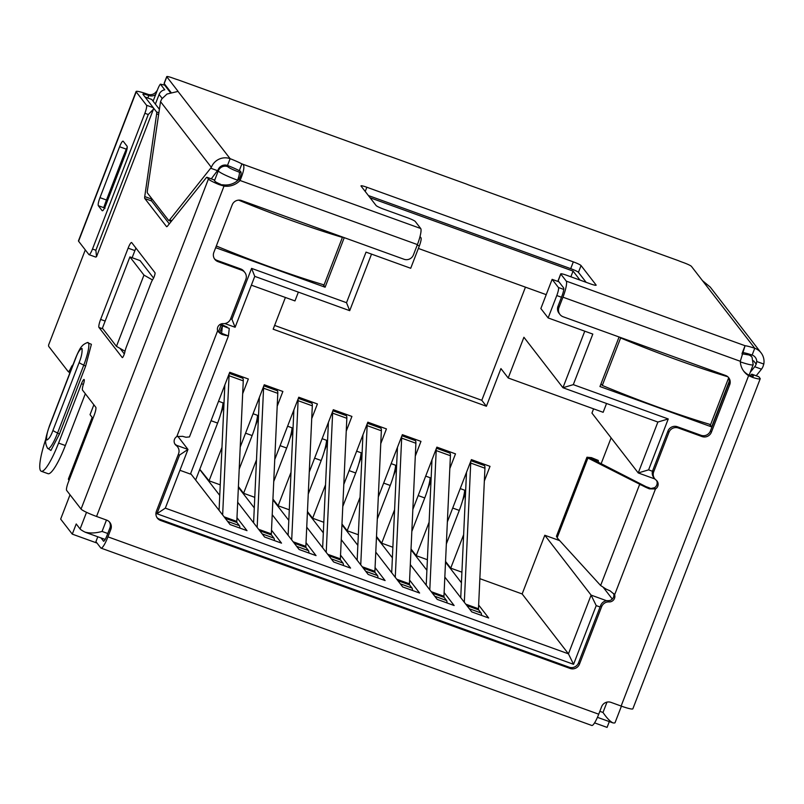 <?xml version="1.0" encoding="UTF-8"?>
<svg xmlns="http://www.w3.org/2000/svg" width="804" height="804" viewBox="0 0 804 804"><rect width="100%" height="100%" fill="white"/><g stroke="black" fill="none" stroke-linecap="round" stroke-linejoin="round"><path stroke-width="1.21" d="M226.547 165.182L227.643 166.599C229.17 167.986 233.039 169.835 239.25 172.146L241.069 172.81M230.637 318.816L231.944 319.288L251.582 268.385L346.524 302.696L366.031 252.124L410.713 268.275L419.356 245.873A7.326 1.347 -70.1 0 0 421.005 237.833L420.01 236.547M370.091 197.754L573.071 271.099L580.026 280.104M558.911 281.802L552.127 279.35L558.428 287.5A7.326 1.347 109.9 0 1 556.78 295.54L548.137 317.932L540.861 308.535L552.127 279.35M741.891 353.78L748.886 354.966L747.931 353.74M165.654 85.475L163.704 84.711L165.604 85.405M170.388 92.56L164.619 85.103L160.398 84.159L164.76 89.797A7.326 7.146 -37.7 0 0 159.112 94.46L155.373 104.128M153.102 101.183L157.644 89.415A7.326 1.347 109.9 0 1 160.398 84.159M274.616 325.429L481.797 400.302L486.4 406.251L500.932 368.584L508.208 377.991L603.151 412.301L606.548 403.487M584.769 331.178L562.941 387.729L523.917 337.268L508.208 377.991M570.87 276.797L573.071 271.099M481.797 400.302L525.454 287.149M546.217 294.656L418.361 248.446M486.4 406.251L273.159 329.198L285.4 297.47M346.524 302.696L349.71 310.676L371.528 254.114M251.361 285.169L294.967 300.927L298.364 292.123M152.469 279.943L143.966 275.099L129.906 256.918L140.057 260.586L153.574 278.063M70.028 494.792L60.662 519.093L72.29 534.137L76.219 523.957L80.099 528.972L86.52 512.329M68.682 371.76L69.777 373.187M93.867 404.794L90.048 414.663L92.942 418.412M609.301 721.62L607.08 727.399L594.578 722.876M619.08 336.976L599.955 386.543L711.651 426.904L729.228 381.337M215.663 247.672L325.107 287.219L344.243 237.652M548.137 317.932L592.809 334.082L573.302 384.644L668.245 418.954L648.597 469.858L652.486 471.265M600.075 607L596.216 605.603L573.564 664.315L156.911 513.746L179.563 455.034L178.257 454.561M573.302 384.644L562.941 387.729L657.883 422.04L638.245 472.953L654.888 478.963M251.582 268.385L254.767 276.365L349.71 310.676M143.966 275.099L116.459 346.363L125.022 351.237M129.906 256.918L102.409 328.183L116.459 346.363M97.023 543.072L72.29 534.137M85.696 532.409L84.933 532.077A18.311 2.09 -158.9 0 1 80.099 528.972M84.933 532.077C89.857 533.454 95.565 533.243 102.068 531.434L107.776 533.504M599.834 711.319L603 712.465C606.729 717.962 610.045 721.439 612.949 722.886L597.432 717.339M621.432 706.143L615.04 722.706A18.311 2.09 -158.9 0 1 612.949 722.886M231.944 319.288L235.12 327.268L254.767 276.365M224.849 323.56L235.12 327.268M179.563 455.034L187.975 449.436L176.297 445.215M156.911 513.746L165.322 508.148L187.975 449.436L177.825 436.311M573.564 664.315L568.448 653.833L165.322 508.148M596.216 605.603L591.101 595.121L568.448 653.833L522.148 593.955L544.8 535.253L559.684 540.63M606.608 600.729L591.101 595.121L544.8 535.253M648.597 469.858L638.245 472.953L591.945 413.075L593.583 408.844M668.245 418.954L657.883 422.04M68.993 480.49L68.37 479.104L92.179 417.407M69.144 480.099L68.37 479.104M445.547 561.443L450.732 568.147L461.918 572.187M479.857 578.669L522.148 593.955M444.833 577.081L471.747 611.884L488.671 617.995L478.641 605.03M461.426 582.769L445.516 562.187M411.025 548.971L416.211 555.675L427.386 559.715M410.311 564.599L437.215 599.402L454.139 605.523L444.12 592.558M426.904 570.297L410.995 549.715M376.503 536.489L381.689 543.192L392.865 547.233M375.78 552.127L402.693 586.93L419.618 593.04L409.598 580.086M392.382 557.815L376.463 537.243M341.981 524.017L347.157 530.72L358.343 534.76M341.258 539.645L368.172 574.448L385.096 580.568L375.076 567.604M357.85 545.343L341.941 524.761M307.45 511.545L312.635 518.248L323.821 522.288M306.736 527.173L333.65 561.976L350.574 568.096L340.544 555.132M323.329 532.861L307.419 512.289M272.928 499.063L278.114 505.766L289.289 509.806M272.214 514.691L299.118 549.504L316.042 555.614L306.022 542.65M288.807 520.389L272.898 499.807M238.406 486.591L243.592 493.294L254.767 497.334M237.682 502.219L264.596 537.022L281.521 543.142L271.501 530.178M254.285 507.907L238.366 487.335M199.784 469.285L209.06 480.812L220.246 484.852M190.648 473.566L230.075 524.55L246.999 530.66L236.979 517.696M219.763 495.435L199.704 469.496M179.935 470.29L190.447 474.089L229.733 372.282L248.346 379.006L242.677 393.709M601.151 463.677L611.11 437.868M612.286 599.02L603.422 587.563M221.964 447.376L209.06 480.812M240.225 447.044L264.255 384.754L282.877 391.478L277.199 406.191M256.496 459.848L243.592 493.294M274.747 459.516L298.776 397.226L317.399 403.96L311.721 418.663M291.018 472.33L278.114 505.766M309.269 471.998L333.308 409.708L351.921 416.432L346.243 431.145M325.54 484.802L312.635 518.248M343.79 484.47L367.83 422.18L386.443 428.914L380.774 443.617M360.061 497.284L347.157 530.72M378.322 496.942L402.352 434.662L420.974 441.386L415.296 456.089M394.583 509.756L381.689 543.192M412.844 509.424L436.873 447.135L455.496 453.868L449.818 468.571M429.115 522.228L416.211 555.675M447.366 521.896L471.405 459.617L490.018 466.34L484.34 481.043M463.637 534.71L450.732 568.147M711.651 426.904L709.641 424.311M325.107 287.219L323.097 284.626M481.686 464.39L482.048 463.456M462.441 501.083L465.556 493.023M447.165 451.908L447.526 450.984M427.919 488.601L431.024 480.541M412.643 439.436L412.995 438.502M393.397 476.129L396.503 468.069M378.111 426.964L378.473 426.03M358.865 463.657L361.981 455.587M343.589 414.482L343.951 413.557M324.344 451.175L327.459 443.115M309.068 402.01L309.429 401.075M289.822 438.703L292.927 430.642M274.546 389.528L274.898 388.603M255.3 426.22L258.406 418.16M240.014 377.056L240.376 376.121M220.768 413.748L223.884 405.688M460.22 488.591L465.667 490.561M425.698 476.119L431.145 478.089M391.166 463.637L396.613 465.606M356.644 451.165L362.091 453.134M322.123 438.693L327.57 440.652M287.601 426.21L293.048 428.18M253.079 413.738L258.516 415.708M218.547 401.256L223.994 403.226M463.687 496.289L464.089 496.812M222.427 409.477L222.025 408.955M429.165 483.807L429.567 484.33M256.948 421.949L256.546 421.427M394.643 471.335L395.045 471.858M291.47 434.421L291.068 433.909M360.122 458.863L360.524 459.375M325.992 446.903L325.59 446.381M195.643 480.018L217.613 423.085A21.969 4.04 -70.1 0 0 223.03 402.874M228.999 374.182A16.472 3.035 109.9 0 1 229.05 375.729L222.648 514.942M219.07 510.319L224.839 384.965M239.873 528.087A20.14 3.708 -70.1 0 0 239.391 525.655L236.969 522.52L225.22 518.268M224.115 516.831L236.808 521.424L243.26 380.865A16.472 3.035 -70.1 0 0 242.627 378.192L229.371 373.207M236.808 521.424A7.326 1.347 -70.1 0 0 236.969 522.52M239.21 469.064L252.134 435.567A21.969 4.04 -70.1 0 0 257.551 415.356M263.521 386.664A16.472 3.035 109.9 0 1 263.571 388.201L257.169 527.424M253.602 522.801L259.36 397.447M274.395 540.569A20.14 3.708 -70.1 0 0 273.923 538.127L271.501 534.992L259.752 530.751M258.637 529.313L271.33 533.896L277.792 393.347A16.472 3.035 -70.1 0 0 277.149 390.664L263.903 385.679M271.33 533.896A7.326 1.347 -70.1 0 0 271.501 534.992M273.732 481.546L286.666 448.039A21.969 4.04 -70.1 0 0 292.073 427.828M298.043 399.136A16.472 3.035 109.9 0 1 298.093 400.683L291.701 539.896M288.123 535.273L293.882 409.919M308.917 553.041A20.14 3.708 -70.1 0 0 308.445 550.609L306.022 547.474L294.274 543.223M293.158 541.785L305.852 546.378L312.314 405.819A16.472 3.035 -70.1 0 0 311.671 403.136L298.425 398.161M305.852 546.378A7.326 1.347 -70.1 0 0 306.022 547.474M308.254 494.018L321.188 460.521A21.969 4.04 -70.1 0 0 326.595 440.311M332.565 411.618A16.472 3.035 109.9 0 1 332.625 413.155L326.223 552.378M322.645 547.745L328.404 422.401M343.449 565.514A20.14 3.708 -70.1 0 0 342.966 563.081L340.544 559.946L328.796 555.705M327.68 554.268L340.373 558.85L346.836 418.291A16.472 3.035 -70.1 0 0 346.202 415.618L332.946 410.633M340.373 558.85A7.326 1.347 -70.1 0 0 340.544 559.946M342.785 506.5L355.71 472.993A21.969 4.04 -70.1 0 0 361.127 452.783M367.096 424.09A16.472 3.035 109.9 0 1 367.147 425.638L360.745 564.85M357.167 560.227L362.936 434.874M377.97 577.996A20.14 3.708 -70.1 0 0 377.488 575.563L375.066 572.428L363.318 568.177M362.212 566.74L374.895 571.322L381.357 430.773A16.472 3.035 -70.1 0 0 380.724 428.09L367.468 423.115M374.895 571.322A7.326 1.347 -70.1 0 0 375.066 572.428M377.307 518.972L390.231 485.465A21.969 4.04 -70.1 0 0 395.648 465.255M401.618 436.572A16.472 3.035 109.9 0 1 401.668 438.11L395.266 577.322M391.699 572.699L397.457 447.346M412.492 590.468A20.14 3.708 -70.1 0 0 412.02 588.036L409.588 584.9L397.839 580.659M396.734 579.222L409.427 583.804L415.889 443.245A16.472 3.035 -70.1 0 0 415.246 440.572L402 435.587M409.427 583.804A7.326 1.347 -70.1 0 0 409.588 584.9M411.829 531.444L424.753 497.947A21.969 4.04 -70.1 0 0 430.17 477.737M436.14 449.044A16.472 3.035 109.9 0 1 436.19 450.582L429.798 589.804M426.22 585.181L431.979 459.828M447.014 602.95A20.14 3.708 -70.1 0 0 446.542 600.508L444.12 597.372L432.371 593.131M431.256 591.694L443.949 596.277L450.411 455.727A16.472 3.035 -70.1 0 0 449.768 453.044L436.522 448.069M443.949 596.277A7.326 1.347 -70.1 0 0 444.12 597.372M446.351 543.926L459.285 510.419A21.969 4.04 -70.1 0 0 464.692 490.209M470.662 461.516A16.472 3.035 109.9 0 1 470.722 463.064L464.32 602.276M460.742 597.653L466.501 472.3M481.546 615.422A20.14 3.708 -70.1 0 0 481.063 612.99L478.641 609.854L466.893 605.603M465.777 604.166L478.47 608.759L484.933 468.199A16.472 3.035 -70.1 0 0 484.299 465.526L471.043 460.541M478.47 608.759A7.326 1.347 -70.1 0 0 478.641 609.854M667.953 431.075A7.326 7.146 -37.7 0 1 677.34 426.733L678.315 427.989A7.326 7.146 142.3 0 0 668.928 432.331L667.953 431.075L652.737 470.531A7.326 7.146 142.3 0 0 653.712 477.455L654.677 478.702A7.326 7.146 -37.7 0 0 656.024 480.028A5.487 5.367 -37.7 0 1 655.471 488.973L649.391 488.852A14.643 1.668 -158.9 0 1 645.24 487.033L587.915 458.029L594.407 460.22L598.106 460.37A7.326 1.176 -67.8 0 1 598.156 460.38A7.326 1.176 -67.8 0 1 598.226 462.179M656.506 480.44A5.487 5.367 -37.7 0 1 654.496 487.726L649.391 488.852M613.653 593.513L614.628 594.809A5.487 5.367 -37.7 0 1 609 601.925L608.025 600.668A7.326 7.146 142.3 0 0 600.678 605.422L578.518 662.858A7.326 7.146 -37.7 0 1 569.131 667.199L159.574 519.203A7.326 7.146 -37.7 0 1 156.921 517.495M613.663 593.553A5.487 5.367 -37.7 0 1 608.025 600.668M750.333 375.689L751.026 374.825A7.326 1.347 109.9 0 1 751.921 374.222L758.695 376.664A7.326 1.347 109.9 0 1 758.825 376.764L760.081 378.393A14.643 1.668 -158.9 0 1 760.212 378.774A14.643 1.668 -158.9 0 1 752.835 377.478L748.614 375.659A18.311 17.869 -37.7 0 1 740.303 361.277L745.057 345.72A18.311 2.09 -158.9 0 1 754.755 348.263A14.643 14.301 -37.7 0 1 763.8 364.061L756.765 361.519L756.212 364.182A7.326 1.347 109.9 0 1 754.715 366.724L750.243 372.312M211.271 178.83L218.115 169.795A7.326 7.146 -37.7 0 1 227.502 165.453L230.115 158.669A18.311 2.09 -158.9 0 1 241.893 163.895L239.27 170.679C241.783 171.312 241.713 174.177 239.079 179.242A18.311 17.869 -37.7 0 1 223.06 184.83L219.331 184.679A14.643 1.668 -158.9 0 1 208.417 179.031L207.161 177.403L213.924 179.845A7.326 1.347 -70.1 0 0 213.794 179.744L207.03 177.302A7.326 1.347 109.9 0 1 207.161 177.403M177.664 91.495L166.991 94.038L161.795 98.922L160.529 101.636L147.333 191.02A7.326 1.347 109.9 0 0 147.413 192.97L168.619 220.386A7.326 1.347 109.9 0 0 168.75 220.487A7.326 1.347 109.9 0 0 169.644 219.884L211.341 167.353A14.643 14.301 -37.7 0 1 230.115 158.669L177.935 91.334M217.743 170.749L210.97 168.307M763.8 364.061L762.976 366.634A7.326 1.347 109.9 0 1 761.488 369.177L756.202 375.769M761.097 352.876L710.203 287.048L702.475 280.646L754.755 348.263L752.132 355.046A7.326 7.146 -37.7 0 1 756.765 361.519M219.824 324.605L222.437 325.791L221.592 333.288L220.165 332.745L225.381 335.308A14.643 1.668 -158.9 0 1 221.914 334.374L217.633 330.756A5.487 5.367 -37.7 0 1 223.271 323.64A7.326 7.146 -37.7 0 0 230.617 318.886L245.833 279.43A7.326 7.146 142.3 0 0 241.682 270.194L240.718 268.948A7.326 7.146 -37.7 0 1 243.893 271.249L244.858 272.506M219.783 332.655L222.437 325.791L229.271 328.424L228.426 335.911L221.592 333.288M556.83 535.977L557.122 537.816L600.628 585.503L605.904 588.99A14.643 1.668 21.1 0 0 610.045 590.809L614.407 594.457M600.628 585.503L639.602 484.5L646.094 486.691L593.895 459.978M218.447 331.861L221.04 325.158L229.271 328.424M557.122 537.816L587.915 458.029L587.232 457.185L593.925 459.908M586.95 457.255L591.412 457.637L598.106 460.37M220.658 324.133L227.07 327.027M214.367 258.677A7.326 7.146 142.3 0 0 217.02 260.385L217.995 261.632A7.326 7.146 142.3 0 1 213.844 252.406L232.175 204.889A7.326 7.146 142.3 0 1 241.562 200.548L404.03 259.26A7.326 7.146 -37.7 0 0 413.417 254.918L417.407 244.587A14.643 2.693 -70.1 0 0 420.703 228.507L415.256 221.462A7.326 0.834 -158.9 0 0 407.517 217.763L383.82 209.201A7.326 0.834 -158.9 0 1 376.081 205.502L361.056 186.066A7.326 0.834 -158.9 0 1 360.996 185.875A7.326 0.834 -158.9 0 1 366.855 187.252L573.322 261.873A7.326 0.834 -158.9 0 1 581.061 265.571L596.086 285.008A7.326 0.834 -158.9 0 1 596.146 285.199A7.326 0.834 -158.9 0 1 590.287 283.812L566.599 275.249A7.326 0.834 -158.9 0 0 560.73 273.862A7.326 0.834 -158.9 0 0 560.8 274.053L566.247 281.109A14.643 2.693 109.9 0 1 562.951 297.189L558.961 307.52A7.326 7.146 142.3 0 0 563.112 316.756L725.58 375.468A7.326 7.146 142.3 0 1 729.73 384.694L711.399 432.21A7.326 7.146 142.3 0 1 702.003 436.552L678.315 427.989M368.383 195.543L570.699 268.657A7.326 0.834 -158.9 0 1 578.438 272.355L586.136 282.315M742.283 352.524L742.434 352.514A18.311 2.09 -158.9 0 1 752.132 355.046M742.434 352.514L745.057 345.72L566.247 281.109M702.475 280.646L691.44 266.385A7.326 0.834 -158.9 0 0 683.701 262.687L682.013 262.074A9.156 1.045 -158.9 0 1 678.154 260.566L626.386 241.853A9.156 1.045 -158.9 0 1 622.778 240.667L470.461 185.623A9.156 1.045 -158.9 0 1 466.611 184.116L389.458 156.227A9.156 1.045 -158.9 0 1 385.85 155.041L233.532 99.997A9.156 1.045 -158.9 0 1 229.683 98.49L177.905 79.787A9.156 1.045 -158.9 0 1 174.307 78.591L172.609 77.988A7.326 0.834 -158.9 0 0 166.75 76.601L164.127 83.385A7.326 0.834 21.1 0 0 164.187 83.576L170.991 92.38M164.187 83.576L166.81 76.792A7.326 0.834 -158.9 0 1 166.75 76.601M166.81 76.792L177.835 91.053M227.502 165.453A18.311 2.09 -158.9 0 1 239.27 170.679M560.73 273.862L558.117 280.656A7.326 0.834 21.1 0 0 558.177 280.847L563.624 287.892A7.326 1.347 109.9 0 1 561.976 295.932L557.996 306.264L558.961 307.52M614.628 594.809L655.471 488.973L654.496 487.726M651.079 488.631A7.326 0.834 -158.9 0 1 649.009 487.726L645.24 487.033M649.009 487.726L646.094 486.691M176.237 445.527A7.326 7.146 -37.7 0 1 177.583 446.853L176.619 445.597A7.326 7.146 142.3 0 0 175.262 444.27L176.237 445.527A5.487 5.367 -37.7 0 1 176.8 436.582L182.578 436.321A14.643 1.668 21.1 0 0 186.046 437.255L189.463 436.914L228.426 335.931L225.381 335.308M220.165 332.745A7.326 0.834 -158.9 0 1 219.01 332.444M219.693 333.037L221.914 334.374M157.222 90.51A7.326 7.146 142.3 0 0 156.318 91.566L156.649 91.988M95.676 257.009L96.51 256.727L95.877 250.255L148.258 114.51L153.423 109.233A7.326 1.347 -70.1 0 0 153.293 107.696L146.519 105.244L136.198 91.897A14.643 1.668 -158.9 0 1 136.077 91.525A14.643 1.668 -158.9 0 1 147.805 94.289A7.326 7.146 142.3 0 0 156.318 91.566M153.293 107.696L142.971 94.349A7.326 0.834 -158.9 0 1 142.911 94.158A7.326 0.834 -158.9 0 1 148.77 95.535A7.326 7.146 142.3 0 0 155.705 94.46M136.077 91.525L78.46 240.838A14.643 1.668 21.1 0 0 78.581 241.22L136.198 91.897M95.877 250.255L92.49 249.029L144.871 113.284L148.258 114.51M92.49 249.029A7.326 1.347 109.9 0 1 89.033 254.667A7.326 1.347 109.9 0 1 88.902 254.566L78.581 241.22M146.519 105.244A7.326 1.347 109.9 0 1 144.871 113.284M125.424 154.267L105.776 205.171C104.128 209.241 102.932 211.08 102.188 210.708L98.319 205.693C97.877 204.548 98.42 201.864 99.967 197.653L119.605 146.75C121.253 142.68 122.449 140.841 123.193 141.213L127.072 146.227C127.514 147.383 126.962 150.057 125.424 154.267M96.51 256.727L153.423 109.233M420.703 228.507L241.893 163.895C245.049 164.498 244.436 170.036 240.054 180.498L239.079 179.242M100.882 537.886L103.676 541.233M97.797 536.77L95.917 541.645L100.761 547.916A14.643 2.693 109.9 0 0 101.023 548.117A14.643 2.693 109.9 0 0 107.937 536.851L598.729 714.203A14.643 2.693 109.9 0 1 591.804 725.469L101.023 548.117M109.334 521.836A7.326 7.146 -37.7 0 1 109.857 528.107L106.972 535.595A7.326 1.347 109.9 0 1 103.515 541.223A7.326 1.347 109.9 0 1 103.384 541.122M751.921 374.222A7.326 1.347 109.9 0 1 752.052 374.312L753.318 375.95A7.326 0.834 -158.9 0 1 753.378 376.141A7.326 0.834 -158.9 0 1 749.69 375.488L747.65 374.403A18.311 17.869 -37.7 0 1 743.489 370.835M747.65 374.403L748.614 375.659L621.13 706.043A14.643 1.668 21.1 0 0 632.859 708.806L760.212 378.774M668.928 432.331L653.702 471.777L652.737 470.531M654.677 478.702A7.326 7.146 -37.7 0 1 653.702 471.777M600.678 605.422L601.653 606.678A7.326 7.146 -37.7 0 1 609 601.925M601.653 606.678L579.483 664.114A7.326 7.146 -37.7 0 1 570.096 668.456L160.549 520.449A7.326 7.146 -37.7 0 1 156.398 511.223L178.558 453.778A7.326 7.146 -37.7 0 0 177.583 446.853M417.407 244.587L240.054 180.498A18.311 17.869 -37.7 0 1 224.025 186.086L223.06 184.83M58.571 443.084A36.612 6.733 109.9 0 1 41.275 471.255L48.049 473.697A36.612 6.733 -70.1 0 0 65.345 445.537L58.571 443.084L81.485 383.699A5.487 1.015 109.9 0 1 84.078 379.478A5.487 1.015 109.9 0 1 83.475 384.081A7.326 1.347 109.9 0 0 82.531 390.131L95.787 407.276A7.326 1.347 109.9 0 1 94.138 415.316L68.28 482.34A7.326 1.347 109.9 0 0 66.621 490.39L81.063 509.063A14.643 1.668 21.1 0 0 96.55 516.459L106.681 520.128A7.326 7.146 -37.7 0 1 110.831 529.364L107.937 536.851M598.729 714.203L601.613 706.716A7.326 7.146 -37.7 0 1 611 702.374L621.13 706.043M126.891 149.574L126.208 149.313L123.163 156.78L124.288 157.212M107.022 201.945L105.897 201.513L123.163 156.78M105.897 201.513L103.716 207.603M126.208 149.313L127.233 147.494M96.55 516.459L224.025 186.086L219.331 184.679M749.69 375.488L752.835 377.478M220.648 184.307A7.326 0.834 -158.9 0 1 215.191 181.473L213.924 179.845M217.995 261.632L241.682 270.194M85.294 249.903L48.632 344.926A7.326 1.347 109.9 0 0 48.763 346.464L68.129 371.508A7.326 1.347 109.9 0 0 68.26 371.609A7.326 1.347 109.9 0 0 70.933 367.86A5.487 1.015 109.9 0 1 72.923 365.046M166.8 226.678L166.508 226.577A7.326 1.347 109.9 0 0 166.639 226.678A7.326 1.347 109.9 0 0 167.544 226.065L206.125 177.905A7.326 1.347 109.9 0 1 207.03 177.302M169.292 223.874L151.594 200.97A7.326 1.347 109.9 0 1 151.504 199.03L151.604 198.387M166.508 226.577L144.82 198.528A7.326 1.347 109.9 0 1 144.74 196.578L156.639 113.907L158.338 114.52M158.609 112.701L156.559 111.957A7.326 1.347 109.9 0 1 156.639 113.907M156.559 111.957L153.363 107.836M159.142 108.992L151.785 99.475A7.326 1.347 -70.1 0 0 151.654 99.384L145.001 96.972M41.275 471.255A36.612 6.733 109.9 0 1 45.878 438.863M65.345 445.537L85.325 393.749M122.238 357.549L98.972 327.459A7.326 1.347 109.9 0 1 100.621 319.419L128.117 248.155A7.326 1.347 109.9 0 1 131.585 242.517A7.326 1.347 109.9 0 1 131.715 242.617L154.981 272.707A3.658 0.673 109.9 0 1 154.589 275.481A3.658 0.673 109.9 0 1 153.021 279.048A7.326 1.347 109.9 0 0 150.74 283.691L126.479 346.574A7.326 1.347 109.9 0 0 124.851 352.051A3.658 0.673 109.9 0 1 123.615 355.78A3.658 0.673 109.9 0 1 122.308 357.599A3.658 0.673 109.9 0 1 122.238 357.549L122.389 357.609M124.339 353.951L120.047 348.403M132.137 257.722L134.891 250.597A7.326 1.347 109.9 0 1 135.956 248.114M677.34 426.733L701.038 435.296A7.326 7.146 142.3 0 0 710.424 430.954L728.756 383.448A7.326 7.146 142.3 0 0 728.233 377.176M559.936 314.444L558.971 313.188A7.326 7.146 -37.7 0 1 557.996 306.264M217.02 260.385L240.718 268.948M126.6 148.619L127.253 147.112M87.264 342.574L91.395 344.313L85.626 366.152L59.436 434.029L50.913 450.481L47.466 448.119M216.316 246.004A146.459 16.703 21.1 0 0 271.541 267.441A146.459 16.703 21.1 0 0 324.072 284.917L342.403 237.401A146.459 16.703 21.1 0 1 289.872 219.924A146.459 16.703 21.1 0 1 238.637 200.136M341.971 236.838L342.403 237.401M620.196 337.378L620.628 337.951A146.459 16.703 21.1 0 0 676.405 359.609A146.459 16.703 21.1 0 0 727.761 376.734M620.628 337.951L602.296 385.458A146.459 16.703 21.1 0 0 658.074 407.125A146.459 16.703 21.1 0 0 710.605 424.602L728.625 377.92M601.01 383.789L602.296 385.458M419.788 237.391L421.005 237.833M558.428 287.5L563.765 289.42M159.112 94.46L162.157 98.389M217.864 170.438L218.246 170.94A7.326 7.146 -37.7 0 1 227.643 166.599M748.886 354.966A7.326 7.146 -37.7 0 1 752.062 357.277L753.187 364.674A18.311 2.09 -158.9 0 1 740.333 361.86M556.78 295.54L561.473 297.239M239.25 172.146A7.326 1.347 109.9 0 1 237.602 180.186L237.964 180.327M417.206 245.099L419.356 245.873M237.341 180.84L237.602 180.186A18.311 2.09 -158.9 0 1 218.246 170.94L214.517 180.609M106.46 520.047L102.068 531.434M603 712.465L606.99 702.123M239.391 525.655L227.643 521.404M217.613 423.085L211.04 420.713M243.26 380.865L229.05 375.729M242.627 378.192L229.311 373.378M273.923 538.127L262.174 533.886M252.134 435.567L245.572 433.185M277.792 393.347L263.571 388.201M277.149 390.664L263.833 385.85M308.445 550.609L296.696 546.358M286.666 448.039L280.093 445.667M312.314 405.819L298.093 400.683M311.671 403.136L298.354 398.332M342.966 563.081L331.218 558.84M321.188 460.521L314.615 458.139M346.836 418.291L332.625 413.155M346.202 415.618L332.886 410.804M377.488 575.563L365.74 571.312M355.71 472.993L349.137 470.621M381.357 430.773L367.147 425.638M380.724 428.09L367.408 423.276M412.02 588.036L400.271 583.794M390.231 485.465L383.669 483.093M415.889 443.245L401.668 438.11M415.246 440.572L401.93 435.758M446.542 600.508L434.793 596.266M424.753 497.947L418.191 495.576M450.411 455.727L436.19 450.582M449.768 453.044L436.451 448.23M481.063 612.99L469.315 608.739M459.285 510.419L452.712 508.048M484.933 468.199L470.722 463.064M484.299 465.526L470.983 460.712M756.212 364.182L753.599 360.815M754.715 366.724L761.488 369.177M171.855 220.678L169.644 219.884M160.529 101.636L211.341 167.353M365.227 191.463L366.855 187.252M570.699 268.657L573.322 261.873M578.438 272.355L581.061 265.571M558.177 280.847L560.8 274.053M229.683 98.49L177.905 79.787M678.154 260.566L626.386 241.853M466.611 184.116L389.458 156.227M147.825 97.998L148.77 95.535L147.805 94.289M105.083 208.135L98.319 205.693M106.731 200.095L99.967 197.653M126.379 149.192L119.605 146.75M176.8 436.582L217.633 330.756M562.951 297.189L740.303 361.277M578.518 662.858L579.483 664.114M569.131 667.199L570.096 668.456M159.574 519.203L160.549 520.449M109.857 528.107L110.831 529.364M151.594 200.97L144.82 198.528M151.504 199.03L144.74 196.578M145.062 97.053L151.785 99.475M71.727 368.152L70.933 367.86M83.375 384.382L81.485 383.699M208.417 179.031L81.063 509.063M102.962 328.896L98.972 327.459M105.153 321.057L100.621 319.419M134.891 250.597L128.117 248.155M752.052 374.312L758.825 376.764M49.567 425.999L75.757 358.132C77.827 352.383 79.918 349.157 82.038 348.444C82.38 352.333 81.415 357.026 79.154 362.514L52.963 430.391C50.893 436.13 48.803 439.356 46.682 440.069C46.341 436.18 47.305 431.497 49.567 425.999A9.156 1.045 21.1 0 1 49.486 425.768L75.676 357.891C78.41 351.408 80.46 347.569 81.807 346.363C82.943 344.856 84.832 343.579 87.475 342.514A20.331 3.739 -70.1 0 1 83.777 365.116A9.156 1.045 -158.9 0 1 79.154 362.514M49.486 425.768C46.441 434.984 45.165 440.28 45.687 441.637C45.587 443.537 46.22 445.758 47.587 448.29A20.331 3.739 -70.1 0 0 57.586 432.984A9.156 1.045 -158.9 0 1 52.963 430.391M59.436 434.029L57.586 432.984L83.777 365.116L85.626 366.152M728.756 383.448L729.73 384.694M710.424 430.954L711.399 432.21M701.038 435.296L702.003 436.552M749.74 354.283L752.062 357.277M749.107 375.257L753.187 364.674M105.183 539.444L85.988 532.509M171.272 221.401L168.75 220.487M556.418 536.358L586.94 457.255M598.156 460.38L591.463 457.657M89.033 254.667L95.807 257.109M228.426 335.921L189.453 436.944M104.57 207.955L103.706 207.613M70.129 372.282L68.26 371.609"/></g></svg>
